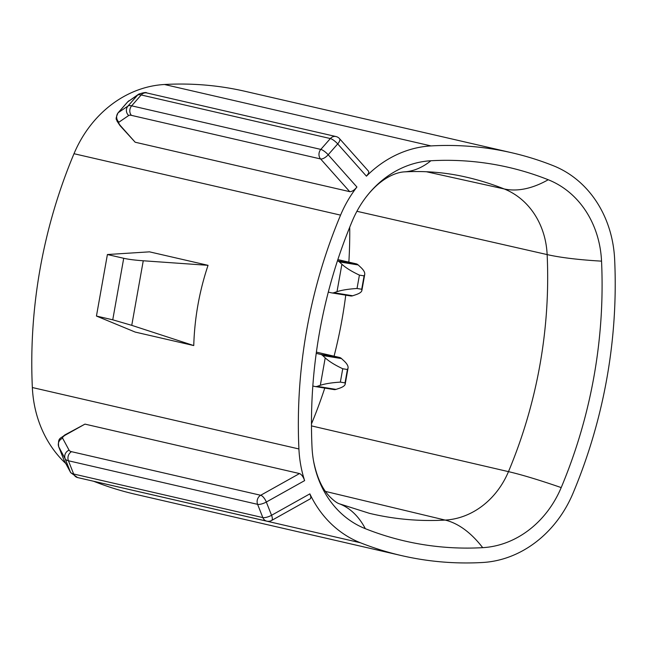 <?xml version="1.0" encoding="UTF-8"?>
<svg xmlns="http://www.w3.org/2000/svg" width="647" height="647" viewBox="0 0 647 647"><rect width="100%" height="100%" fill="white"/><g stroke="black" fill="none" stroke-linecap="round" stroke-linejoin="round"><path stroke-width="0.97" d="M347.415 369.502L345.037 382.87L340.354 382.118L342.74 368.741L347.415 369.502L348.046 368.086L345.199 384.108C344.875 385.677 342.861 387.092 339.157 388.346L336.019 389.389A16.312 7.99 99.2 0 1 333.981 389.575L315.154 386.534A16.312 7.99 99.2 0 1 314.895 386.485L312.825 386.008M345.037 382.87L345.199 384.108M316.399 352.122L339.44 357.427A16.312 7.99 -80.8 0 1 341.511 358.575L344.042 360.921C347.027 363.727 348.361 366.113 348.046 368.086M364.091 275.873L361.713 289.249L357.031 288.489L359.417 275.112L364.091 275.873L364.722 274.465C365.037 272.492 363.703 270.098 360.719 267.3L358.187 264.947L339.36 261.906L341.891 264.251L337.006 291.676L333.868 292.719A16.312 7.99 99.2 0 1 331.83 292.905A16.312 7.99 99.2 0 1 331.571 292.856L328.296 292.104M342.74 368.741C334.992 365.102 329.153 361.487 325.215 357.88L320.33 385.297C325.19 383.711 331.871 382.652 340.354 382.118M366.445 176.178L337.71 143.909A6.793 2.839 -41.7 0 0 339.529 138.644L368.653 171.334L368.677 173.137L366.445 176.178A113.241 98.651 -77 0 1 431.015 145.915A376.222 327.77 -77 0 1 511.834 152.773A376.222 327.77 -77 0 1 553.234 165.689A113.241 98.651 -77 0 1 614.65 259.471A473.847 412.826 103 0 1 572.999 493.289A113.241 98.651 103 0 1 482.549 562.502A376.222 327.77 103 0 1 401.73 555.644A376.222 327.77 103 0 1 360.33 542.736A113.241 98.651 103 0 1 309.864 493.863L310.883 496.928L310.536 498.691L271.619 520.463A6.793 2.62 -119.2 0 0 271.554 515.279L266.321 502.04A6.793 2.07 158.4 0 1 257.603 504.345L262.836 517.592A6.793 5.92 103 0 0 266.782 521.159L77.608 477.567L70.701 472.674A6.793 6.47 -28.3 0 1 70.402 472.019A27.182 8.274 -21.6 0 0 73.661 474.008L68.428 460.761A6.793 5.92 -77 0 1 71.526 451.679L260.692 495.27A6.793 2.62 60.8 0 1 266.321 502.04L304.624 480.616A113.241 98.651 103 0 1 298.914 448.953A473.847 412.826 103 0 1 340.565 215.127A113.241 98.651 -77 0 1 356.918 187.032C354.305 190.21 351.903 191.755 349.728 191.658L135.174 142.227L119.962 125.558A6.793 2.839 -41.7 0 0 120.706 125.979A6.793 1.755 -138.7 0 1 118.935 122.17L128.688 115.522A20.389 5.257 -138.7 0 1 131.43 115.368A6.793 5.92 -77 0 1 131.656 105.825L320.823 149.408A6.793 5.92 103 0 0 320.605 158.96L349.728 191.658M340.565 215.127L74.001 153.711A113.241 98.651 -77 0 1 164.451 84.498A376.222 327.77 -77 0 1 245.27 91.356L511.834 152.773M333.868 292.719L352.704 295.768A16.312 7.99 99.2 0 1 350.658 295.954L331.83 292.905M93.637 481.263A113.241 98.651 103 0 0 93.766 481.311A376.222 327.77 103 0 0 135.166 494.227L401.73 555.644M74.001 153.711A473.847 412.826 103 0 0 32.35 387.529A113.241 98.651 103 0 0 65.776 463.511M316.229 353.375L320.613 354.386A16.312 7.99 -80.8 0 1 322.683 355.526L325.215 357.88M208.043 265.327L149.506 251.845L107.402 254.53L123.714 258.282C128.397 259.35 134.916 260.183 143.254 260.773L208.043 265.327C199.341 291.304 194.577 318.049 193.752 345.563L135.215 332.081L96.443 316.051L107.402 254.53M193.752 345.563L131.753 325.344L112.748 319.812L123.714 258.282M96.443 316.051L112.748 319.812M361.713 289.249L361.875 290.487C361.552 292.056 359.538 293.463 355.834 294.717L352.704 295.768M358.187 264.947A16.312 7.99 -80.8 0 0 356.117 263.806L337.863 259.593M349.728 227.21A438.084 381.665 -77 0 1 348.854 262.132M345.749 295.161A438.084 381.665 -77 0 1 334.07 356.19M324.77 388.087A438.084 381.665 -77 0 1 311.466 423.922M320.33 385.297L317.192 386.348A16.312 7.99 99.2 0 1 315.154 386.534M359.417 275.112C351.669 271.481 345.83 267.858 341.891 264.251M339.36 261.906A16.312 7.99 -80.8 0 0 337.467 260.798L356.117 263.806M337.006 291.676C341.875 290.082 348.547 289.023 357.031 288.489M304.624 480.616C303.257 476.766 301.559 474.413 299.512 473.555L84.967 424.117L65.679 434.905A6.793 2.62 -119.2 0 0 64.74 434.994C60.406 439.006 57.753 437.194 58.667 446.665A13.587 4.133 158.4 0 1 58.602 446.454M64.74 434.994L84.967 424.117M430.87 160.755A98.287 85.63 103 0 0 364.431 199.276A98.287 85.63 103 0 0 352.356 220.829A458.901 399.797 103 0 0 312.024 447.279A98.287 85.63 103 0 0 313.496 460.713A98.287 85.63 103 0 0 365.329 528.68A361.277 314.749 103 0 0 482.694 547.661A98.287 85.63 103 0 0 561.2 487.587A458.901 399.797 103 0 0 601.54 261.145A98.287 85.63 103 0 0 548.227 179.745A361.277 314.749 103 0 0 430.87 160.755A175.984 83.754 -93.2 0 1 404.132 171.884C424.707 170.768 444.748 172.361 464.247 176.688A342.247 298.17 103 0 1 504.159 188.94A175.984 85.639 -68.3 0 0 548.227 179.745M65.679 434.905A6.793 2.07 158.4 0 0 62.638 438.221A6.793 6.47 151.7 0 0 58.731 446.802L63.964 460.049A13.587 4.133 158.4 0 1 63.899 459.912L64.263 460.704A6.793 6.47 -28.3 0 1 63.964 460.049L70.402 472.019L65.169 458.772A27.182 8.274 -21.6 0 0 68.428 460.761L257.603 504.345A6.793 5.92 103 0 1 260.692 495.27L299.512 473.555M71.526 451.679A20.389 6.203 158.4 0 1 69.075 450.183A6.793 6.47 151.7 0 0 65.169 458.772L58.731 446.802A13.587 4.133 158.4 0 1 58.667 446.665L63.899 459.912A13.587 4.133 158.4 0 1 63.851 459.774M337.71 143.909L328.183 154.77A6.793 1.755 -138.7 0 0 320.823 149.408L330.35 138.555L141.183 94.963A6.793 5.92 -77 0 1 146.812 92.95L335.979 136.541A6.793 5.92 -77 0 0 330.35 138.555A6.793 1.755 -138.7 0 1 337.71 143.909M77.608 477.567A6.793 5.92 -77 0 1 73.661 474.008L262.836 517.592A6.793 2.07 158.4 0 0 271.554 515.279L309.864 493.863M131.43 115.368L320.605 158.96A6.793 2.839 138.3 0 0 328.183 154.77L356.918 187.032M164.451 84.498L431.015 145.915M62.638 438.221L69.075 450.183M339.44 357.427L320.613 354.386M135.174 142.227L120.706 125.979M341.511 358.575L322.683 355.526M131.753 325.344L143.254 260.773M426.365 171.738L504.159 188.94A79.257 69.051 103 0 1 547.144 254.586A175.984 26.438 -2.7 0 0 601.54 261.145M128.688 115.522A6.793 6.551 55.7 0 1 128.001 106.027L137.528 95.174L127.774 101.814L118.247 112.675L128.001 106.027A27.182 7.012 41.3 0 1 131.656 105.825L141.183 94.963A27.182 7.012 41.3 0 0 137.528 95.174A6.793 6.551 -124.3 0 1 138.725 94.114L127.596 101.967L118.069 112.829C114.365 121.086 117.196 118.862 116.881 120.868L119.962 125.558M360.33 542.736L93.766 481.311M298.914 448.953L32.35 387.529M127.596 101.967A13.587 3.502 -138.7 0 1 127.774 101.814A6.793 6.551 -124.3 0 1 128.971 100.754M118.069 112.829A13.587 3.502 -138.7 0 1 118.247 112.675A6.793 6.551 55.7 0 0 118.935 122.17M317.192 386.348L336.019 389.389M311.474 425.888L508.477 471.639A439.871 383.218 103 0 0 547.144 254.586L356.918 211.294M313.496 460.713C318.009 483.366 325.627 492.027 329.097 496.023C333.528 500.543 337.063 503.172 339.699 503.908A175.984 85.639 111.7 0 1 365.329 528.68M339.699 503.908L369.397 513.322A342.247 298.17 103 0 0 445.168 520.083A175.984 83.754 86.8 0 1 482.694 547.661M325.441 491.413L445.168 520.083A79.257 69.051 103 0 0 508.477 471.639A175.984 16.806 22.8 0 1 561.2 487.587M339.529 138.644A6.793 6.793 0 0 0 335.979 136.541M364.722 274.465L361.875 290.487M266.782 521.159A6.793 6.793 0 0 0 271.619 520.463M70.701 472.674L64.263 460.704M146.812 92.95C146.295 92.141 143.594 92.529 138.725 94.114M364.431 199.276C379.66 178.362 395.649 172.401 404.132 171.884"/></g></svg>
